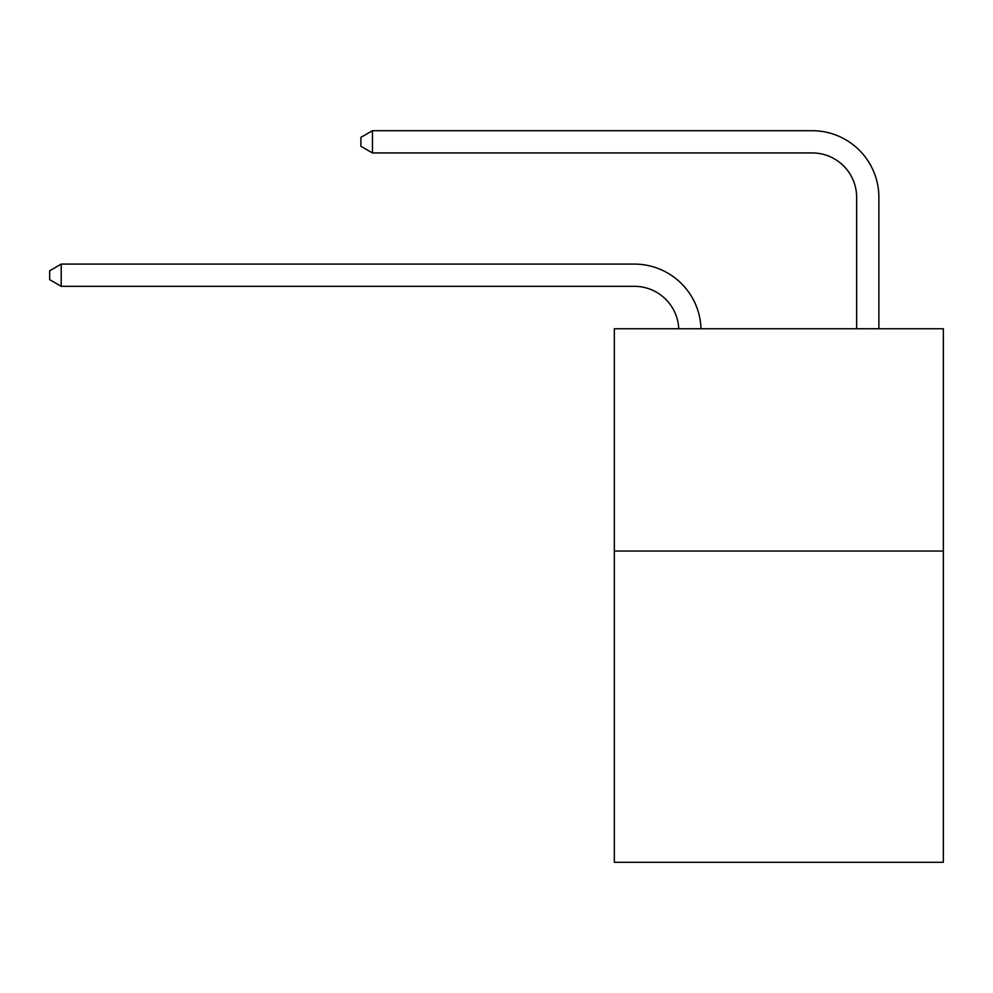 <?xml version="1.0" encoding="UTF-8"?>
<svg xmlns="http://www.w3.org/2000/svg" width="993" height="993" viewBox="0 0 993 993"><rect width="100%" height="100%" fill="white"/><g stroke="black" fill="none" stroke-linecap="round" stroke-linejoin="round"><path stroke-width="1.49" d="M943.35 551.053L943.35 862.296L614.332 862.296L614.332 328.745L943.35 328.745L943.35 551.053L614.332 551.053M634.328 286.319A44.462 44.462 178.8 0 1 678.753 328.745A44.462 44.462 0 0 0 634.328 286.319L61.206 286.319L49.65 279.654L49.65 270.766L61.206 264.088L634.328 264.088A66.692 66.692 -1.2 0 1 700.996 328.745M856.649 328.745L856.649 197.396A44.462 44.462 0 0 0 812.187 152.934L372.449 152.934L360.893 146.269L360.893 137.369L372.449 130.704L812.187 130.704A66.692 66.692 0 0 1 878.879 197.396L878.879 328.745M856.649 197.396A44.462 44.462 0 0 0 812.187 152.934A44.462 44.462 0 0 1 856.649 197.396A44.462 44.462 0 0 0 812.187 152.934A44.462 44.462 0 0 1 856.649 197.396A44.462 44.462 0 0 0 812.187 152.934A44.462 44.462 0 0 1 856.649 197.396A44.462 44.462 0 0 0 812.187 152.934A44.462 44.462 0 0 1 856.649 197.396M372.449 130.704L812.187 130.704L372.449 130.704L812.187 130.704L372.449 130.704L812.187 130.704L372.449 130.704L812.187 130.704L372.449 130.704L372.449 152.934M61.206 286.319L61.206 264.088L634.328 264.088"/></g></svg>
